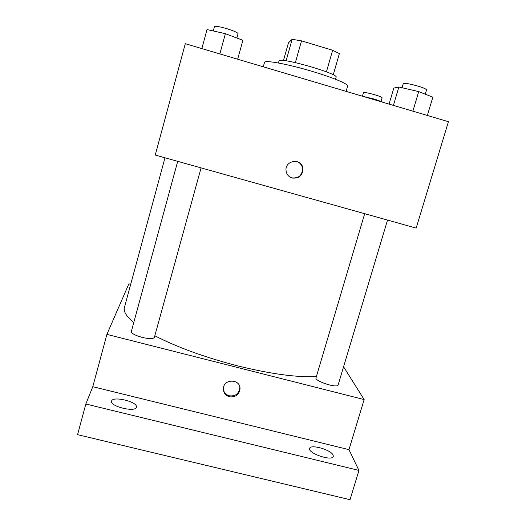 <?xml version="1.0" encoding="UTF-8"?>
<svg xmlns="http://www.w3.org/2000/svg" width="526" height="526" viewBox="0 0 526 526"><rect width="100%" height="100%" fill="white"/><g stroke="black" fill="none" stroke-linecap="round" stroke-linejoin="round"><path stroke-width="0.79" d="M283.481 60.497L288.478 42.784L292.14 39.318L301.516 40.864L332.636 50.259L339.375 53.567L333.247 74.843M286.072 60.819L292.14 39.318M326.429 71.865L332.636 50.259M295.362 62.601L301.516 40.864M278.399 62.995L279.115 60.746C281.009 57.091 339.132 73.923 336.101 77.23L335.516 79.262M346.088 91.366L347.62 86.08C348.685 84.18 332.958 77.532 312.109 71.358C287.801 64.054 264.354 59.786 264.512 62.41L263.283 66.809M185.297 43.684L448.422 121.71L416.158 228.093L155.255 155.065L185.297 43.684M292.173 178.051C288.715 176.9 286.683 174.507 286.085 170.878C284.421 160.351 301.398 157.636 302.884 168.169C302.864 175.382 299.287 178.676 292.173 178.051M296.848 161.535C299.899 162.666 301.773 164.835 302.476 168.024C302.457 175.211 298.899 178.492 291.805 177.873L290.576 177.42M316.382 376.563C296.999 377.569 270.712 373.993 237.522 365.833C204.976 357.364 177.407 347.351 154.815 335.779M133.768 322.556C126.418 316.468 123.301 311.458 124.412 307.519L164.98 157.787M364.689 213.688L316.001 377.839C314.338 381.146 337.672 388.629 338.139 384.92L387.524 220.078M201.077 167.893L154.368 337.409C153.23 338.987 149.147 338.981 142.112 337.39C135.116 335.41 131.52 333.451 131.322 331.518L177.703 161.351M130.698 284.323L128.87 283.843L106.896 334.378L364.15 399.576L343.57 366.793M358.956 470.428L350.02 499.7L77.578 434.667L85.837 404.007L358.956 470.428L348.962 449.658L364.15 399.576M106.896 334.378L92.786 386.695L85.837 404.007M92.786 386.695L348.962 449.658M229.454 396.782C225.424 395.48 223.399 392.751 223.379 388.602C223.662 378.378 240.776 378.845 240.02 389.036C238.975 394.835 235.457 397.419 229.454 396.782M239.81 386.978L239.856 388.083C238.817 393.869 235.306 396.44 229.329 395.802C226.062 394.842 224.076 392.731 223.366 389.483M136.385 407.111L136.365 407.196C135.596 412.719 109.5 406.322 111.624 401.108C112.584 395.637 138.088 401.844 136.385 407.111M333.149 455.207L333.267 456.417C332.373 461.65 307.486 453.195 309.663 448.422C310.419 443.845 331.38 449.894 333.149 455.207M389.076 104.115L393.816 88.085L398.859 87L418.729 91.603L432.852 97.178L427.355 115.464M393.409 105.397L398.859 87M412.884 111.17L418.729 91.603M425.238 94.174L426.527 89.874C426.382 89.078 423.568 87.829 418.085 86.132C409.655 83.766 404.711 82.937 403.258 83.647L402.048 87.737M362.684 96.284L375.038 99.263L384.453 102.741M374.854 99.894L375.038 99.263M381.034 101.479L382.126 97.777C381.935 97.205 379.522 96.212 374.874 94.792C368.299 92.938 364.492 92.214 363.453 92.629L362.414 96.205M201.839 48.589L207.007 29.561L225.384 33.677L242.887 40.305L237.66 59.214M219.835 53.928L225.384 33.677M236.864 38.023L238.061 33.684C237.64 32.579 233.86 30.902 226.726 28.654C219.474 26.583 215.377 25.899 214.43 26.602L213.247 30.955M302.476 168.024L302.884 168.169M239.856 388.083L240.02 389.036"/></g></svg>
